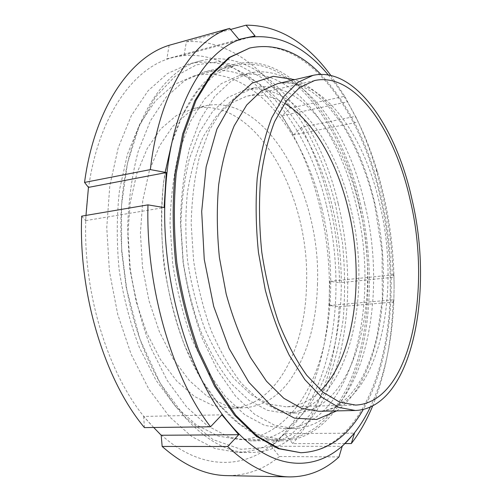 <?xml version="1.0" encoding="UTF-8"?>
<svg xmlns="http://www.w3.org/2000/svg" width="502" height="502" viewBox="0 0 502 502"><rect width="100%" height="100%" fill="white"/><g stroke="black" fill="none" stroke-linecap="round" stroke-linejoin="round"><path stroke-width="0.38" stroke-dasharray="2.51 1.88" d="M326.451 205.412C344.366 278.246 337.275 362.231 303.07 412.763C286.046 438.152 264.196 451.373 237.534 452.427L214.906 448.506L191.839 436.646L169.375 416.654L148.73 388.881L131.135 354.268L117.738 314.396L109.436 271.375L106.763 227.638L109.806 185.69L118.227 147.783L131.298 115.736L148.071 90.787L167.461 73.549L188.401 64.124C249.682 48.951 306.992 121.936 326.451 205.412M338.204 203.636C351.249 258.467 351.118 318.506 336.365 367.489C321.418 415.932 290.708 452.02 251.05 452.49C203.291 455.101 143.76 387.136 126.567 287.96L121.898 251.044C113.847 150.707 154.566 70.06 201.478 60.692C262.075 45.732 318.789 119.539 338.204 203.636M282.143 115.755L293.576 134.906L358.259 122.024L344.736 96.277L290.137 108.118L282.143 115.755L347.39 101.856M293.576 134.906L301.407 127.32L355.535 116.332L358.259 122.024M169.105 45.293L166.877 58.872L184.102 55.032L255.047 35.912M166.877 58.872L238.902 39.426M184.102 55.032L186.38 41.779L230.594 29.48M81.688 216.142L85.685 220.616L85.986 215.414M85.685 220.616L164.11 207.571M153.706 427.491L143.666 416.422L221.865 414.828M143.666 416.422L144.425 427.604M344.949 443.561L292.729 443.611L284.766 433.665L271.325 446.291L342.176 446.347M284.766 433.665L354.487 433.151M271.325 446.291L279.463 456.494L339.007 456.933M301.407 127.32C325.572 174.52 338.285 226.32 339.547 282.726L329.808 281.327L329.356 293.375C328.295 352.109 310.857 408.716 277.882 439.909C245.553 471.265 195.736 472.683 152.257 425.934C108.608 381.024 79.071 286.065 86.815 203.981C93.391 121.145 133.174 64.99 175.361 56.99C217.893 47.696 260.042 78.745 287.684 125.45C315.626 172.418 330.454 234.459 329.356 293.375L329.35 305.448L339.151 306.728C336.44 360.292 320.922 411.27 292.729 443.611M279.463 456.494C264.083 469.251 246.614 475.62 227.042 475.62M355.535 116.332C363.599 132.936 370.42 150.606 375.998 169.343C386.32 204.339 392.037 240.326 393.141 277.299L339.547 282.726M339.151 306.728L393.072 302.072L393.016 303.792C391.635 341.555 384.846 375.628 372.66 405.999M328.27 74.924C337.388 85.773 345.671 98.122 353.107 111.971C362.965 130.413 371.122 150.487 377.579 172.199C388.567 209.572 394.07 247.913 394.101 287.207L393.894 274.745L393.141 277.299M393.072 302.072L393.832 299.794L394.101 287.207L393.832 300.635C392.363 341.027 384.519 376.525 370.307 407.128M329.808 281.327L393.894 274.745M329.35 305.448L393.832 299.794M186.38 41.779C225.718 38.698 263.431 66.81 290.137 108.118M330.831 75.425L344.736 96.277M306.496 284.948C305.505 348.652 275.899 406.94 230.97 408.157L212.873 405.509L194.506 396.486L176.723 381.043L160.471 359.539L146.697 332.763L136.255 301.978L129.817 268.796L127.784 235.049L130.231 202.632L136.902 173.278L147.287 148.397L160.659 129.014L176.202 115.698L193.069 108.627C255.782 94.897 310.468 195.918 306.496 284.948M299.776 452.729C357.123 452.133 390.719 370.319 390.274 285.582C390.311 255.851 386.973 226.427 380.259 197.299C361.038 110.967 306.571 34.18 248.603 48.324M335.474 204.446C327.191 172.155 315.08 143.283 299.136 117.819C287.947 102.006 275.642 88.722 262.226 77.961L241.035 66.352L218.828 61.664L196.433 64.833L174.884 76.561L155.363 97.143L139.167 126.309L127.527 163.043L121.478 205.556L121.66 251.389L126.253 287.684L139.863 339.026L160.276 383.377L185.445 417.507L213.061 439.614L240.954 449.309L267.302 447.32L290.777 435.065L310.493 414.301L325.936 386.854C334.081 365.876 339.841 343.142 343.224 318.638C345.257 293.582 344.987 268.162 342.402 242.384L335.474 204.446M320.847 74.384C349.185 104.937 369.309 145.862 381.219 197.154C398.607 271.638 393.549 356.872 363.253 409.5M332.261 206.316C344.642 258.047 344.504 314.773 330.573 360.869C316.467 406.482 287.596 440.147 250.63 440.838L229.395 437.236L207.734 425.997L186.644 406.99L167.248 380.547L150.713 347.604C141.413 322.868 134.586 296.582 130.244 268.739L127.659 227.155C128.556 199.84 132.082 174.533 138.232 151.24L150.431 120.8L166.118 97.137L184.303 80.86L203.969 72.081C260.394 58.433 313.838 127.006 332.261 206.316M172.362 140.566C187.19 96.365 208.041 70.914 234.911 64.218C289.754 51.035 341.837 121.428 360.147 202.143C372.44 254.821 372.685 312.457 359.526 359.338C346.192 405.716 318.475 440.041 282.557 440.75C251.634 441.001 215.615 412.531 190.628 359.237C165.723 306.025 155.488 231.855 165.02 172.801M356.018 204.653C380.993 302.355 352.699 426.317 283.944 428.67L264.466 425.319L244.549 414.57L225.109 396.304L207.182 370.871L191.839 339.176C183.174 315.388 176.779 290.125 172.638 263.374L170.034 223.44C170.711 197.236 173.805 172.977 179.321 150.669L190.346 121.572L204.621 99.038L221.238 83.665L239.266 75.564C289.974 63.635 338.737 128.807 356.018 204.653M364.628 203.373C389.514 301.602 361.842 426.179 293.752 428.57L274.443 425.188L254.683 414.363L235.369 395.965L217.542 370.344L202.256 338.417C193.615 314.453 187.221 289.001 183.061 262.057L180.406 221.84C181.027 195.454 184.052 171.038 189.48 148.592L200.367 119.338L214.486 96.71L230.933 81.305L248.785 73.223C299.023 61.426 347.384 127.125 364.628 203.373M359.3 206.655C382.348 297.146 356.552 410.768 295.195 413.083L277.418 410.109L259.239 400.232L241.506 383.371C230.167 368.788 220.058 351.205 211.166 330.623C203.266 308.674 197.411 285.374 193.609 260.72L191.174 223.917C191.739 199.765 194.5 177.401 199.47 156.837L209.447 130.012L222.424 109.267L237.565 95.167L254.037 87.856C299.211 77.534 343.381 136.701 359.3 206.655M350.628 207.928C373.745 297.931 347.39 410.987 285.431 413.284L267.497 410.335L249.174 400.527L231.315 383.785C219.914 369.309 209.754 351.852 200.831 331.427C192.906 309.64 187.051 286.51 183.268 262.031L180.883 225.486C181.498 201.49 184.322 179.27 189.367 158.827L199.476 132.145L212.597 111.482L227.902 97.419L244.537 90.096C290.137 79.655 334.671 138.357 350.628 207.928M320.941 390.474C310.757 400.784 299.098 406.225 285.964 406.802L268.683 404.016L251.038 394.603L233.857 378.502C222.888 364.577 213.124 347.798 204.552 328.157C196.941 307.218 191.312 284.992 187.679 261.473C185.338 237.791 185.251 214.862 187.409 192.686C190.816 171.533 196.1 152.846 203.254 136.632L215.885 116.759L230.625 103.249L246.67 96.246C259.528 93.529 272.178 95.895 284.609 103.343M321.801 208.079C334.144 259.132 333.874 315.174 319.774 360.681C305.498 405.71 276.445 438.886 239.429 439.589L218.138 436.05L196.445 424.987L175.355 406.269L155.99 380.227L139.506 347.786C130.25 323.432 123.473 297.548 119.187 270.139C116.514 242.522 116.627 215.772 119.526 189.881L127.408 154.352L139.681 124.314L155.438 100.927L173.692 84.813L193.427 76.078C249.921 62.417 303.459 129.792 321.801 208.079M317.49 283.825C316.542 322.761 307.412 354.826 290.1 380.008C277.399 397.509 261.724 406.789 243.081 407.862L225.153 405.183L206.931 396.072L189.273 380.485L173.115 358.779L159.391 331.753L148.968 300.679L142.512 267.19L140.422 233.141L142.775 200.455L149.332 170.862L159.58 145.812L172.801 126.322L188.175 112.963L204.872 105.897C266.957 92.355 321.198 194.23 317.49 283.825M358.754 202.557C370.978 254.859 371.21 312.1 358.121 358.635C344.849 404.675 317.289 438.704 281.635 439.438L261.071 435.786L240.025 424.391L219.468 405.076L200.493 378.194L184.247 344.679C175.066 319.523 168.283 292.785 163.903 264.479C161.098 235.978 161.004 208.399 163.627 181.743L171.019 145.241L182.697 114.481L197.794 90.655L215.339 74.371L234.346 65.718C288.788 52.66 340.557 122.419 358.754 202.557M277.342 83.734C321.023 73.85 363.925 133.576 379.644 203.881C402.34 294.887 378.081 408.923 318.751 411.276C335.43 410.385 349.775 399.328 361.804 378.113C368.33 365.92 373.444 351.758 377.146 335.625L382.348 299.474L382.06 251.697L374.567 203.762C367.037 173.422 355.742 145.662 341.511 123.247L327.16 105.031L322.234 100.136L312.162 92.073C300.165 84.066 288.55 81.293 277.311 83.74M336.691 410.893C380.918 379.343 394.07 283.172 374.793 203.172C361.371 145.034 331.107 93.485 294.774 79.649M201.478 60.692L188.401 64.124M251.05 452.49L237.534 452.427M377.579 172.199L375.998 169.343M393.832 300.635L393.016 303.792M126.253 287.684L126.567 287.96M121.66 251.389L121.898 251.044M234.911 64.218L203.969 72.081M282.557 440.75L250.63 440.838M248.785 73.223L239.266 75.564M293.752 428.57L283.944 428.67M254.037 87.856L244.537 90.096M295.195 413.083L285.431 413.284M314.603 80.552L246.67 96.246M355.667 405.076L285.964 406.802M230.97 408.157L243.081 407.862M193.069 108.627L204.872 105.897M234.346 65.718L193.427 76.078M281.635 439.438L239.429 439.589"/><path stroke-width="0.75" d="M230.594 29.48L246.055 25.175L255.047 35.912L238.902 39.426L229.684 28.388L169.105 45.293C130.413 57.153 94.608 107.616 84.543 182.421L150.343 169.601L166.319 172.55L164.11 207.571L147.964 204.866L81.688 216.142C78.431 294.712 105.15 380.692 144.425 427.604L210.533 426.782L221.865 414.828L238.72 434.719L227.695 446.51L162.159 446.447L161.192 435.253L153.706 427.491M85.986 215.414L88.459 187.39L166.319 172.55M88.459 187.39L84.543 182.421M161.192 435.253L238.72 434.719M227.695 446.51C248.766 466.571 269.448 476.699 289.742 476.9C308.272 476.856 324.694 470.205 339.007 456.933L342.176 446.347L354.487 433.151L351.318 443.555L344.949 443.561M289.742 476.9L227.042 475.62C205.625 475.369 184.002 465.649 162.159 446.447M372.66 405.999C366.78 420.249 359.67 432.768 351.318 443.555M210.533 426.782C172.412 377.661 145.674 287.138 147.964 204.866M150.343 169.601C159.216 91.439 193.032 39.696 229.684 28.388M370.307 407.128C364.214 419.779 356.997 430.628 348.67 439.664C319.115 472.438 272.486 474.252 230.675 424.874C188.733 377.479 159.19 276.508 165.516 189.925C170.699 102.521 207.828 44.634 247.354 37.575C276.909 33.107 303.886 45.556 328.27 74.924M246.055 25.175C277.876 25.175 306.132 41.923 330.831 75.425M249.689 48.041L228.824 57.617L210.558 75.105L194.826 100.739L182.684 133.915L175.041 173.366C172.381 202.212 172.581 232.093 175.65 262.998C180.375 293.689 187.622 322.673 197.386 349.95L214.611 386.258L234.641 415.361L256.258 436.269L278.303 448.656L300.893 452.735L279.445 448.656L257.413 436.263L235.814 415.336L215.804 386.207L198.585 349.875C188.821 322.573 181.58 293.563 176.848 262.841C173.774 231.911 173.566 202.011 176.221 173.14L183.845 133.664L195.975 100.469L211.681 74.823L229.929 57.335L249.689 48.041C275.033 42.795 298.753 51.574 320.847 74.384M363.253 409.5C347.535 437.085 326.746 451.499 300.893 452.735M411.922 199.143C434.299 291.963 412.23 408.07 355.347 410.498L338.762 407.398L321.682 397.157L304.89 379.681L289.296 355.322C279.752 335.945 271.751 314.196 265.307 290.081L258.467 252.519C255.857 226.81 255.436 201.98 257.219 178.015C260.224 155.2 265.069 135.126 271.758 117.794L283.661 96.685L297.655 82.516L312.947 75.382C354.87 65.925 396.342 127.408 411.922 199.143M165.02 172.801L172.362 140.566M284.609 103.343C313.662 120.643 337.131 162.384 348.306 209.34C364.759 276.508 355.366 355.786 320.941 390.474M410.234 200.285C431.996 290.382 410.467 402.711 355.667 405.076L339.572 402.115L322.999 392.2L306.728 375.264C296.268 360.605 286.88 342.941 278.56 322.259C271.118 300.215 265.52 276.828 261.774 252.098C259.245 227.211 258.837 203.166 260.557 179.961C263.462 157.866 268.156 138.414 274.632 121.616L286.171 101.159L299.75 87.436L314.603 80.552C354.958 71.522 395.099 130.746 410.234 200.285M355.347 410.498L318.751 411.276L301.501 408.277L283.818 398.299L266.518 381.275L250.523 357.543C240.784 338.674 232.671 317.502 226.182 294.015L219.393 257.419C216.889 232.37 216.651 208.142 218.677 184.742C221.966 162.441 227.149 142.781 234.214 125.764L246.733 104.974L261.379 90.925L277.342 83.734M294.774 79.649L273.239 76.323L252.073 83.15L232.752 100.814L216.908 129.152L206.134 166.884L201.691 211.486L204.251 259.377L213.701 306.396L229.107 348.482L248.942 382.342L271.344 405.842L294.461 418.135L316.662 419.477L336.691 410.893M312.947 75.382L277.311 83.74"/></g></svg>

